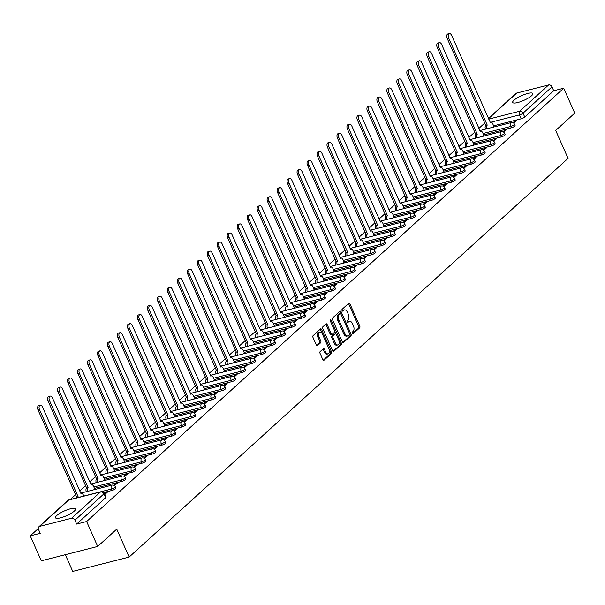 <?xml version="1.0" encoding="UTF-8"?>
<svg xmlns="http://www.w3.org/2000/svg" width="605" height="605" viewBox="0 0 605 605"><rect width="100%" height="100%" fill="white"/><g stroke="black" fill="none" stroke-linecap="round" stroke-linejoin="round"><path stroke-width="0.91" d="M352.186 333.438A0.968 0.544 75.7 0 0 352.866 333.975A0.968 0.544 75.7 0 0 353.01 333.899L359.68 327.834A1.384 0.779 75.7 0 0 359.763 326.034L349.955 303.907A1.384 0.779 75.7 0 0 348.987 303.135A1.384 0.779 75.7 0 0 348.782 303.241L342.112 309.306A0.968 0.544 75.7 0 0 342.052 310.562A0.968 0.544 75.7 0 0 342.732 311.106A0.968 0.544 75.7 0 0 342.869 311.023L343.738 310.244A4.432 2.503 75.7 0 1 344.389 309.881A4.432 2.503 75.7 0 1 347.489 312.354L348.306 314.199A4.432 2.503 75.7 0 1 348.041 319.954L347.179 320.741A0.968 0.544 75.7 0 0 347.119 321.996A0.968 0.544 75.7 0 0 347.799 322.541A0.968 0.544 75.7 0 0 347.943 322.457L348.805 321.678A4.432 2.503 75.7 0 1 349.456 321.315A4.432 2.503 75.7 0 1 352.556 323.788L353.373 325.634A4.432 2.503 75.7 0 1 353.108 331.389L352.246 332.175A0.968 0.544 75.7 0 0 352.186 333.438M74.324 511.074A11.003 2.609 -23.9 0 0 75.587 508.85A11.003 2.609 -23.9 0 0 67.594 509.675A11.003 2.609 -23.9 0 0 56.734 515.551A11.003 2.609 -23.9 0 0 55.471 517.767A11.003 2.609 -23.9 0 0 63.465 516.942A11.003 2.609 -23.9 0 0 74.324 511.074M531.561 95.756A11.003 2.609 -23.9 0 0 532.823 93.533A11.003 2.609 -23.9 0 0 524.83 94.365A11.003 2.609 -23.9 0 0 513.963 100.233A11.003 2.609 -23.9 0 0 512.707 102.449A11.003 2.609 -23.9 0 0 520.701 101.625A11.003 2.609 -23.9 0 0 531.561 95.756M320.143 351.588A1.384 0.779 75.7 0 0 320.06 353.388L322.813 359.597A1.384 0.779 75.7 0 0 323.781 360.368A1.384 0.779 75.7 0 0 323.985 360.262L331.389 353.532A1.384 0.779 75.7 0 0 331.472 351.732L321.671 329.596A1.384 0.779 75.7 0 0 320.695 328.825A1.384 0.779 75.7 0 0 320.491 328.938L313.087 335.669A1.384 0.779 75.7 0 0 313.004 337.469L316.324 344.971A1.384 0.779 75.7 0 0 317.292 345.742A1.384 0.779 75.7 0 0 317.496 345.629L320.673 342.748A1.384 0.779 75.7 0 0 320.756 340.948L319.107 337.227A3.706 2.095 75.7 0 1 319.871 332.115A3.706 2.095 75.7 0 1 322.465 334.179L328.923 348.745A3.706 2.095 75.7 0 1 328.152 353.865A3.706 2.095 75.7 0 1 325.558 351.8L324.484 349.372A1.384 0.779 75.7 0 0 323.516 348.601A1.384 0.779 75.7 0 0 323.312 348.707L320.143 351.588M563.701 88.201L574.75 113.127L555.685 130.446L568.065 158.381L129.13 557.076L116.75 529.141L97.685 546.459L86.636 521.525L563.701 88.201L553.719 90.742L552.002 86.855L523.023 113.18A2.821 0.665 156.1 0 1 519.491 114.912L491.162 122.127M342.339 341.863A1.384 0.779 75.7 0 0 343.307 342.634A1.384 0.779 75.7 0 0 343.511 342.521L350.923 335.79A1.384 0.779 75.7 0 0 350.998 333.99L341.197 311.862A1.384 0.779 75.7 0 0 340.222 311.091A1.384 0.779 75.7 0 0 340.025 311.204L332.614 317.927A1.384 0.779 75.7 0 0 332.531 319.727L342.339 341.863M341.152 344.661L333.748 351.392A1.384 0.779 75.7 0 1 333.544 351.505A1.384 0.779 75.7 0 1 332.576 350.734L322.767 328.598A1.384 0.779 75.7 0 1 322.851 326.798L326.019 323.917A1.384 0.779 75.7 0 1 326.224 323.804A1.384 0.779 75.7 0 1 327.192 324.575L331.169 333.552A1.384 0.779 75.7 0 0 332.137 334.323A1.384 0.779 75.7 0 0 332.342 334.21L334.444 332.304A1.384 0.779 75.7 0 0 334.527 330.504L330.39 321.157A0.968 0.544 75.7 0 1 330.587 319.818A0.968 0.544 75.7 0 1 331.268 320.363L341.235 342.861A1.384 0.779 75.7 0 1 341.152 344.661L340.025 344.948L333 351.331M97.685 546.459L41.299 560.812L30.25 535.879L38.266 528.596M484.718 123.08L478.842 128.411M474.736 132.14L468.867 137.479M464.761 141.207L458.885 146.539M454.779 150.267L448.91 155.606M444.804 159.334L438.927 164.666M434.821 168.394L428.953 173.733M424.846 177.462L418.97 182.793M414.864 186.529L408.995 191.861M404.889 195.589L399.013 200.928M394.906 204.656L389.038 209.988M384.931 213.716L379.055 219.055M374.949 222.784L369.08 228.115M364.974 231.844L359.098 237.183M354.991 240.911L349.123 246.243M345.016 249.971L339.14 255.31M335.034 259.038L329.165 264.37M325.059 268.098L319.183 273.437M315.076 277.166L309.208 282.497M305.101 286.233L299.225 291.565M295.119 295.293L289.243 300.624M285.144 304.36L279.268 309.692M275.162 313.42L269.285 318.759M265.187 322.488L259.311 327.819M255.204 331.548L249.328 336.887M245.229 340.615L239.353 345.947M235.247 349.675L229.371 355.014M225.264 358.742L219.396 364.074M215.289 367.802L209.413 373.141M205.307 376.87L199.438 382.201M195.332 385.929L189.456 391.269M185.349 394.997L179.481 400.329M175.374 404.064L169.498 409.396M165.392 413.124L159.523 418.463M155.417 422.192L149.541 427.523M145.434 431.252L139.566 436.591M135.459 440.319L129.583 445.651M125.477 449.379L119.608 454.718M115.502 458.446L109.626 463.778M105.52 467.506L99.651 472.845M95.545 476.574L89.669 481.905M85.562 485.633L79.694 490.973M75.587 494.701L70.286 499.511M65.325 554.694L72.736 571.43L129.13 557.076M86.636 521.525L76.661 524.066L74.937 520.187A2.821 2.231 -132.2 0 0 71.572 518.251L39.658 526.38A2.821 2.231 -132.2 0 0 38.871 526.796A2.821 2.231 -132.2 0 0 38.508 529.458L40.233 533.338L30.25 535.879M553.719 90.742L524.747 117.06A2.821 0.665 156.1 0 1 521.207 118.799L493.62 125.817M488.424 118.451L515.936 93.465A2.821 2.231 47.8 0 1 516.723 93.049L548.637 84.927A2.821 2.231 47.8 0 1 552.002 86.855M503.7 132.192L506.567 129.591L504.873 130.022L505.22 130.809M482.941 136.306L483.856 135.369M493.718 141.26L496.584 138.658L494.898 139.089L495.245 139.876M472.959 145.366L473.881 144.436M483.743 150.32L486.609 147.718L484.915 148.149L485.263 148.936M462.984 154.434L463.899 153.504M473.76 159.387L476.627 156.786L474.94 157.217L475.288 158.003M453.001 163.501L453.924 162.564M463.785 168.455L466.652 165.846L464.958 166.277L465.305 167.071M443.026 172.561L443.941 171.631M453.803 177.515L456.669 174.913L454.983 175.344L455.331 176.131M433.044 181.629L433.966 180.691M443.828 186.582L446.694 183.973L445 184.404L445.348 185.198M423.069 190.688L423.984 189.758M433.845 195.642L436.712 193.04L435.025 193.471L435.373 194.258M413.086 199.756L414.009 198.818M423.871 204.709L426.737 202.108L425.043 202.531L425.391 203.325M403.111 208.816L404.027 207.886M413.888 213.769L416.754 211.168L415.068 211.599L415.416 212.385M393.129 217.883L394.044 216.945M403.913 222.837L406.779 220.235L405.085 220.666L405.433 221.453M383.154 226.943L384.069 226.013M393.931 231.896L396.797 229.295L395.11 229.726L395.458 230.513M373.172 236.01L374.087 235.073M383.956 240.964L386.822 238.362L385.128 238.793L385.476 239.58M363.197 245.07L364.112 244.14M373.973 250.024L376.839 247.422L375.153 247.853L375.501 248.64M353.214 254.138L354.129 253.2M363.998 259.091L366.864 256.49L365.17 256.921L365.518 257.707M343.239 263.198L344.154 262.267M354.016 268.159L356.882 265.55L355.195 265.981L355.543 266.775M333.257 272.265L334.172 271.335M344.041 277.219L346.907 274.617L345.213 275.048L345.561 275.835M323.282 281.333L324.197 280.395M334.058 286.286L336.924 283.677L335.23 284.108L335.586 284.902M313.299 290.392L314.214 289.462M324.083 295.346L326.95 292.744L325.256 293.175L325.603 293.962M303.324 299.46L304.239 298.522M314.101 304.413L316.967 301.804L315.273 302.235L315.628 303.029M293.342 308.52L294.257 307.59M304.126 313.473L306.992 310.872L305.298 311.303L305.646 312.089M283.367 317.587L284.282 316.649M294.143 322.541L297.01 319.939L295.316 320.363L295.671 321.157M273.384 326.647L274.299 325.717M284.168 331.601L287.035 328.999L285.341 329.43L285.689 330.217M263.402 335.714L264.325 334.777M274.186 340.668L277.052 338.066L275.358 338.498L275.714 339.284M253.427 344.774L254.342 343.844M264.211 349.728L267.077 347.126L265.383 347.557L265.731 348.344M243.444 353.842L244.367 352.904M254.229 358.795L257.095 356.194L255.401 356.625L255.756 357.411M233.47 362.902L234.385 361.971M244.254 367.855L247.12 365.254L245.426 365.685L245.774 366.471M223.487 371.969L224.41 371.039M234.271 376.923L237.137 374.321L235.443 374.752L235.799 375.539M213.512 381.037L214.427 380.099M224.296 385.99L227.162 383.381L225.468 383.812L225.816 384.606M203.53 390.096L204.452 389.166M214.314 395.05L217.18 392.448L215.486 392.879L215.841 393.666M193.555 399.164L194.47 398.226M204.339 404.117L207.197 401.508L205.511 401.939L205.859 402.733M183.572 408.224L184.495 407.294M194.356 413.177L197.222 410.576L195.528 411.007L195.884 411.793M173.597 417.291L174.512 416.353M184.381 422.245L187.24 419.643L185.554 420.067L185.901 420.861M163.615 426.351L164.537 425.421M174.399 431.305L177.265 428.703L175.571 429.134L175.919 429.921M153.64 435.418L154.555 434.481M164.416 440.372L167.282 437.77L165.596 438.202L165.944 438.988M143.657 444.478L144.58 443.548M154.441 449.432L157.308 446.83L155.614 447.261L155.961 448.048M133.682 453.546L134.597 452.608M144.459 458.499L147.325 455.898L145.639 456.329L145.986 457.115M123.7 462.606L124.622 461.675M134.484 467.559L137.35 464.958L135.656 465.389L136.004 466.175M113.725 471.673L114.64 470.743M124.501 476.627L127.368 474.025L125.681 474.456L126.029 475.243M103.742 480.733L104.665 479.803M114.526 485.694L117.393 483.085L115.699 483.516L116.047 484.31M93.767 489.8L94.683 488.87M104.786 494.535L107.41 492.152L105.724 492.583L106.072 493.37M112.076 490.421L111.471 489.044A2.821 0.665 156.1 0 0 114.171 487.902A2.821 0.665 156.1 0 0 115.328 486.738L115.941 488.114A2.821 0.665 -23.9 0 1 114.776 489.279A2.821 0.665 -23.9 0 1 112.076 490.421L103.742 492.538M122.059 481.353L121.446 479.977A2.821 0.665 156.1 0 0 124.146 478.835A2.821 0.665 156.1 0 0 125.303 477.67L125.916 479.054A2.821 0.665 -23.9 0 1 124.759 480.211A2.821 0.665 -23.9 0 1 122.059 481.353L94.463 488.379M132.034 472.293L131.429 470.917A2.821 0.665 156.1 0 0 134.129 469.775A2.821 0.665 156.1 0 0 135.286 468.61L135.898 469.987A2.821 0.665 -23.9 0 1 134.733 471.151A2.821 0.665 -23.9 0 1 132.034 472.293L104.446 479.311M142.016 463.226L141.404 461.849A2.821 0.665 156.1 0 0 144.103 460.708A2.821 0.665 156.1 0 0 145.261 459.543L145.873 460.927A2.821 0.665 -23.9 0 1 144.716 462.084A2.821 0.665 -23.9 0 1 142.016 463.226L114.421 470.251M151.991 454.166L151.386 452.79A2.821 0.665 156.1 0 0 154.086 451.648A2.821 0.665 156.1 0 0 155.243 450.483L155.856 451.859A2.821 0.665 -23.9 0 1 154.691 453.024A2.821 0.665 -23.9 0 1 151.991 454.166L124.403 461.184M161.974 445.098L161.361 443.722A2.821 0.665 156.1 0 0 164.061 442.58A2.821 0.665 156.1 0 0 165.218 441.416L165.831 442.792A2.821 0.665 -23.9 0 1 164.673 443.957A2.821 0.665 -23.9 0 1 161.974 445.098L134.386 452.124M171.949 436.039L171.344 434.655A2.821 0.665 156.1 0 0 174.043 433.52A2.821 0.665 156.1 0 0 175.2 432.356L175.813 433.732A2.821 0.665 -23.9 0 1 174.648 434.897A2.821 0.665 -23.9 0 1 171.949 436.039L144.361 443.057M181.931 426.971L181.319 425.595A2.821 0.665 156.1 0 0 184.018 424.453A2.821 0.665 156.1 0 0 185.175 423.288L185.788 424.665A2.821 0.665 -23.9 0 1 184.631 425.829A2.821 0.665 -23.9 0 1 181.931 426.971L154.343 433.997M191.906 417.911L191.301 416.527A2.821 0.665 156.1 0 0 194.001 415.385A2.821 0.665 156.1 0 0 195.158 414.228L195.77 415.605A2.821 0.665 -23.9 0 1 194.606 416.769A2.821 0.665 -23.9 0 1 191.906 417.911L164.318 424.929M201.888 408.844L201.276 407.467A2.821 0.665 156.1 0 0 203.976 406.326A2.821 0.665 156.1 0 0 205.133 405.161L205.745 406.537A2.821 0.665 -23.9 0 1 204.588 407.702A2.821 0.665 -23.9 0 1 201.888 408.844L174.3 415.869M211.863 399.776L211.258 398.4A2.821 0.665 156.1 0 0 213.958 397.258A2.821 0.665 156.1 0 0 215.115 396.101L215.728 397.477A2.821 0.665 -23.9 0 1 214.571 398.642A2.821 0.665 -23.9 0 1 211.863 399.776L184.275 406.802M221.846 390.717L221.233 389.34A2.821 0.665 156.1 0 0 223.933 388.198A2.821 0.665 156.1 0 0 225.09 387.034L225.703 388.41A2.821 0.665 -23.9 0 1 224.546 389.575A2.821 0.665 -23.9 0 1 221.846 390.717L194.258 397.742M231.828 381.649L231.216 380.273A2.821 0.665 156.1 0 0 233.916 379.131A2.821 0.665 156.1 0 0 235.073 377.966L235.685 379.35A2.821 0.665 -23.9 0 1 234.528 380.515A2.821 0.665 -23.9 0 1 231.828 381.649L204.233 388.675M241.803 372.589L241.191 371.213A2.821 0.665 156.1 0 0 243.891 370.071A2.821 0.665 156.1 0 0 245.048 368.906L245.66 370.283A2.821 0.665 -23.9 0 1 244.503 371.447A2.821 0.665 -23.9 0 1 241.803 372.589L214.215 379.607M251.786 363.522L251.173 362.145A2.821 0.665 156.1 0 0 253.873 361.003A2.821 0.665 156.1 0 0 255.03 359.839L255.643 361.223A2.821 0.665 -23.9 0 1 254.486 362.38A2.821 0.665 -23.9 0 1 251.786 363.522L224.19 370.547M261.761 354.462L261.148 353.086A2.821 0.665 156.1 0 0 263.848 351.944A2.821 0.665 156.1 0 0 265.005 350.779L265.618 352.155A2.821 0.665 -23.9 0 1 264.461 353.32A2.821 0.665 -23.9 0 1 261.761 354.462L234.173 361.48M271.743 345.394L271.131 344.018A2.821 0.665 156.1 0 0 273.831 342.876A2.821 0.665 156.1 0 0 274.988 341.712L275.6 343.088A2.821 0.665 -23.9 0 1 274.443 344.253A2.821 0.665 -23.9 0 1 271.743 345.394L244.148 352.42M281.718 336.335L281.106 334.951A2.821 0.665 156.1 0 0 283.805 333.816A2.821 0.665 156.1 0 0 284.97 332.652L285.575 334.028A2.821 0.665 -23.9 0 1 284.418 335.193A2.821 0.665 -23.9 0 1 281.718 336.335L254.13 343.353M291.701 327.267L291.088 325.891A2.821 0.665 156.1 0 0 293.788 324.749A2.821 0.665 156.1 0 0 294.945 323.584L295.558 324.961A2.821 0.665 -23.9 0 1 294.401 326.125A2.821 0.665 -23.9 0 1 291.701 327.267L264.105 334.293M301.676 318.207L301.063 316.823A2.821 0.665 156.1 0 0 303.763 315.689A2.821 0.665 156.1 0 0 304.928 314.524L305.533 315.901A2.821 0.665 -23.9 0 1 304.375 317.065A2.821 0.665 -23.9 0 1 301.676 318.207L274.088 325.225M311.658 309.14L311.046 307.763A2.821 0.665 156.1 0 0 313.745 306.622A2.821 0.665 156.1 0 0 314.902 305.457L315.515 306.833A2.821 0.665 -23.9 0 1 314.358 307.998A2.821 0.665 -23.9 0 1 311.658 309.14L284.063 316.165M321.633 300.08L321.021 298.696A2.821 0.665 156.1 0 0 323.72 297.554A2.821 0.665 156.1 0 0 324.885 296.397L325.49 297.773A2.821 0.665 -23.9 0 1 324.333 298.938A2.821 0.665 -23.9 0 1 321.633 300.08L294.045 307.098M331.616 291.013L331.003 289.636A2.821 0.665 156.1 0 0 333.703 288.494A2.821 0.665 156.1 0 0 334.86 287.33L335.473 288.706A2.821 0.665 -23.9 0 1 334.315 289.871A2.821 0.665 -23.9 0 1 331.616 291.013L304.02 298.038M341.591 281.945L340.978 280.569A2.821 0.665 156.1 0 0 343.678 279.427A2.821 0.665 156.1 0 0 344.842 278.262L345.447 279.646A2.821 0.665 -23.9 0 1 344.29 280.811A2.821 0.665 -23.9 0 1 341.591 281.945L314.003 288.971M351.573 272.885L350.96 271.509A2.821 0.665 156.1 0 0 353.66 270.367A2.821 0.665 156.1 0 0 354.817 269.202L355.43 270.579A2.821 0.665 -23.9 0 1 354.273 271.743A2.821 0.665 -23.9 0 1 351.573 272.885L323.977 279.911M361.548 263.818L360.935 262.441A2.821 0.665 156.1 0 0 363.635 261.299A2.821 0.665 156.1 0 0 364.8 260.135L365.405 261.519A2.821 0.665 -23.9 0 1 364.248 262.676A2.821 0.665 -23.9 0 1 361.548 263.818L333.96 270.843M371.53 254.758L370.918 253.382A2.821 0.665 156.1 0 0 373.618 252.24A2.821 0.665 156.1 0 0 374.775 251.075L375.387 252.451A2.821 0.665 -23.9 0 1 374.23 253.616A2.821 0.665 -23.9 0 1 371.53 254.758L343.935 261.776M381.505 245.69L380.893 244.314A2.821 0.665 156.1 0 0 383.593 243.172A2.821 0.665 156.1 0 0 384.757 242.008L385.362 243.391A2.821 0.665 -23.9 0 1 384.205 244.549A2.821 0.665 -23.9 0 1 381.505 245.69L353.917 252.716M391.488 236.631L390.875 235.254A2.821 0.665 156.1 0 0 393.575 234.112A2.821 0.665 156.1 0 0 394.732 232.948L395.345 234.324A2.821 0.665 -23.9 0 1 394.188 235.489A2.821 0.665 -23.9 0 1 391.488 236.631L363.892 243.649M401.463 227.563L400.85 226.187A2.821 0.665 156.1 0 0 403.558 225.045A2.821 0.665 156.1 0 0 404.715 223.88L405.32 225.257A2.821 0.665 -23.9 0 1 404.163 226.421A2.821 0.665 -23.9 0 1 401.463 227.563L373.875 234.589M411.445 218.503L410.833 217.119A2.821 0.665 156.1 0 0 413.533 215.985A2.821 0.665 156.1 0 0 414.69 214.82L415.302 216.197A2.821 0.665 -23.9 0 1 414.145 217.361A2.821 0.665 -23.9 0 1 411.445 218.503L383.85 225.521M421.42 209.436L420.815 208.059A2.821 0.665 156.1 0 0 423.515 206.918A2.821 0.665 156.1 0 0 424.672 205.753L425.277 207.129A2.821 0.665 -23.9 0 1 424.12 208.294A2.821 0.665 -23.9 0 1 421.42 209.436L393.832 216.461M431.403 200.376L430.79 198.992A2.821 0.665 156.1 0 0 433.49 197.85A2.821 0.665 156.1 0 0 434.647 196.693L435.26 198.069A2.821 0.665 -23.9 0 1 434.103 199.234A2.821 0.665 -23.9 0 1 431.403 200.376L403.807 207.394M441.378 191.309L440.773 189.932A2.821 0.665 156.1 0 0 443.473 188.79A2.821 0.665 156.1 0 0 444.63 187.626L445.235 189.002A2.821 0.665 -23.9 0 1 444.078 190.167A2.821 0.665 -23.9 0 1 441.378 191.309L413.79 198.334M451.36 182.241L450.748 180.865A2.821 0.665 156.1 0 0 453.447 179.723A2.821 0.665 156.1 0 0 454.605 178.566L455.217 179.942A2.821 0.665 -23.9 0 1 454.06 181.107A2.821 0.665 -23.9 0 1 451.36 182.241L423.765 189.267M461.335 173.181L460.73 171.805A2.821 0.665 156.1 0 0 463.43 170.663A2.821 0.665 156.1 0 0 464.587 169.498L465.2 170.875A2.821 0.665 -23.9 0 1 464.035 172.039A2.821 0.665 -23.9 0 1 461.335 173.181L433.747 180.207M471.318 164.114L470.705 162.737A2.821 0.665 156.1 0 0 473.405 161.595A2.821 0.665 156.1 0 0 474.562 160.431L475.175 161.815A2.821 0.665 -23.9 0 1 474.017 162.979A2.821 0.665 -23.9 0 1 471.318 164.114L443.722 171.139M481.293 155.054L480.688 153.678A2.821 0.665 156.1 0 0 483.387 152.536A2.821 0.665 156.1 0 0 484.545 151.371L485.157 152.747A2.821 0.665 -23.9 0 1 483.992 153.912A2.821 0.665 -23.9 0 1 481.293 155.054L453.705 162.072M491.275 145.986L490.663 144.61A2.821 0.665 156.1 0 0 493.362 143.468A2.821 0.665 156.1 0 0 494.519 142.304L495.132 143.688A2.821 0.665 -23.9 0 1 493.975 144.845A2.821 0.665 -23.9 0 1 491.275 145.986L463.68 153.012M501.25 136.927L500.645 135.55A2.821 0.665 156.1 0 0 503.345 134.408A2.821 0.665 156.1 0 0 504.502 133.244L505.114 134.62A2.821 0.665 -23.9 0 1 503.95 135.785A2.821 0.665 -23.9 0 1 501.25 136.927L473.662 143.945M511.233 127.859L510.62 126.483A2.821 0.665 156.1 0 0 513.32 125.341A2.821 0.665 156.1 0 0 514.477 124.176L515.089 125.553A2.821 0.665 -23.9 0 1 513.932 126.717A2.821 0.665 -23.9 0 1 511.233 127.859L483.637 134.885M513.675 123.133L516.541 120.531L514.855 120.962L515.203 121.749M492.916 127.239L493.839 126.309M514.855 120.962L512.942 122.702M76.661 524.066L105.633 497.749A2.821 0.665 -23.9 0 0 105.958 497.181L104.234 493.294A2.821 0.665 156.1 0 1 103.916 493.861L74.937 520.187M504.873 130.022L502.959 131.761M494.898 139.089L492.984 140.829M484.915 148.149L483.002 149.889M474.94 157.217L473.019 158.956M464.958 166.277L463.044 168.016M454.983 175.344L453.062 177.083M445 184.404L443.087 186.143M435.025 193.471L433.104 195.211M425.043 202.531L423.129 204.271M415.068 211.599L413.147 213.338M405.085 220.666L403.172 222.398M395.11 229.726L393.189 231.465M385.128 238.793L383.215 240.533M375.153 247.853L373.232 249.593M365.17 256.921L363.257 258.66M355.195 265.981L353.275 267.72M345.213 275.048L343.3 276.787M335.23 284.108L333.317 285.847M325.256 293.175L323.342 294.915M315.273 302.235L313.36 303.975M305.298 311.303L303.385 313.042M295.316 320.363L293.402 322.102M285.341 329.43L283.427 331.169M275.358 338.498L273.445 340.237M265.383 347.557L263.47 349.297M255.401 356.625L253.487 358.364M245.426 365.685L243.512 367.424M235.443 374.752L233.53 376.491M225.468 383.812L223.555 385.551M215.486 392.879L213.573 394.619M205.511 401.939L203.598 403.679M195.528 411.007L193.615 412.746M185.554 420.067L183.64 421.806M175.571 429.134L173.658 430.873M165.596 438.202L163.683 439.933M155.614 447.261L153.7 449.001M145.639 456.329L143.725 458.068M135.656 465.389L133.743 467.128M125.681 474.456L123.768 476.195M115.699 483.516L113.785 485.255M105.724 492.583L104.438 493.748M349.456 321.315L348.329 321.603A4.432 2.503 75.7 0 0 347.678 321.966L348.805 321.678M347.3 322.306L347.678 321.966M344.389 309.881L343.262 310.168A4.432 2.503 75.7 0 0 342.604 310.531L343.738 310.244M352.367 333.741L358.553 328.122A1.384 0.779 75.7 0 0 358.636 326.322L348.828 304.194A1.384 0.779 75.7 0 0 348.397 303.589M340.796 313.798L340.063 312.15A1.384 0.779 75.7 0 0 339.639 311.545M342.763 342.468L349.788 336.077A1.384 0.779 75.7 0 0 349.871 334.278L349.607 333.68M349.463 334.701A0.968 0.544 75.7 0 0 349.524 333.438L340.918 314.01A0.968 0.544 75.7 0 0 340.237 313.473A0.968 0.544 75.7 0 0 340.093 313.549L339.186 314.373A4.432 2.503 75.7 0 0 338.921 320.136L344.805 333.416A4.432 2.503 75.7 0 0 347.905 335.881A4.432 2.503 75.7 0 0 348.556 335.525L349.463 334.701M339.269 313.761A0.968 0.544 75.7 0 0 339.11 313.761A0.968 0.544 75.7 0 0 338.966 313.836L340.093 313.549M347.905 335.881L346.778 336.168A4.432 2.503 75.7 0 1 343.678 333.703L337.787 320.423A4.432 2.503 75.7 0 1 338.059 314.66L338.966 313.836M331.215 334.497A1.384 0.779 75.7 0 1 331.011 334.61A1.384 0.779 75.7 0 1 330.043 333.839L326.065 324.862A1.384 0.779 75.7 0 0 325.641 324.265M334.633 330.791L336.244 334.421M338.838 340.282L340.108 343.148L341.235 342.861M335.299 342.869A3.706 2.095 75.7 0 0 337.892 344.933A3.706 2.095 75.7 0 0 338.656 339.813L336.38 334.686A1.384 0.779 75.7 0 0 335.412 333.915A1.384 0.779 75.7 0 0 335.208 334.02L333.105 335.934A1.384 0.779 75.7 0 0 333.022 337.734L335.299 342.869L334.172 343.156A3.706 2.095 75.7 0 0 336.766 345.221L337.892 344.933M334.52 334.202A1.384 0.779 75.7 0 0 334.285 334.202A1.384 0.779 75.7 0 0 334.081 334.308L335.208 334.02M334.172 343.156L331.895 338.021A1.384 0.779 75.7 0 1 331.979 336.221L334.081 334.308M340.025 344.948A1.384 0.779 75.7 0 0 340.108 343.148M328.152 353.865L327.025 354.152A3.706 2.095 75.7 0 1 324.431 352.087L323.357 349.66A1.384 0.779 75.7 0 0 322.934 349.055M319.871 332.115L318.744 332.402A3.706 2.095 75.7 0 0 317.98 337.514L319.107 337.227M316.748 345.568L319.538 343.035A1.384 0.779 75.7 0 0 319.621 341.235L317.98 337.514M322.246 333.741L320.537 329.884A1.384 0.779 75.7 0 0 320.113 329.279M323.236 360.202L330.262 353.819A1.384 0.779 75.7 0 0 330.345 352.019L329.105 349.214M485.475 129.137A2.821 1.596 -104.3 0 1 485.686 125.575L487.154 125.197A2.821 1.596 75.7 0 0 486.942 128.767M493.869 126.377L492.682 123.7A2.821 1.596 75.7 0 0 490.7 122.127A2.821 1.596 75.7 0 0 490.292 122.354L451.61 35.377A3.244 1.83 75.7 0 0 449.341 33.57A3.244 1.83 75.7 0 0 448.668 38.054L487.252 125.114M485.785 125.485L447.201 38.425A3.244 1.83 -104.3 0 1 447.874 33.941L449.341 33.57M475.492 138.197A2.821 1.596 -104.3 0 1 475.711 134.635L477.179 134.265A2.821 1.596 75.7 0 0 476.959 137.827M483.887 135.444L482.699 132.76A2.821 1.596 75.7 0 0 480.725 131.187A2.821 1.596 75.7 0 0 480.31 131.414L441.635 44.445A3.244 1.83 75.7 0 0 439.359 42.637A3.244 1.83 75.7 0 0 438.693 47.114L477.269 134.174M475.802 134.552L437.226 47.485A3.244 1.83 -104.3 0 1 437.899 43.008L439.359 42.637M465.517 147.265A2.821 1.596 -104.3 0 1 465.729 143.703L467.196 143.325A2.821 1.596 75.7 0 0 466.984 146.894M473.912 144.504L472.724 141.827A2.821 1.596 75.7 0 0 470.743 140.254A2.821 1.596 75.7 0 0 470.335 140.481L431.652 53.505A3.244 1.83 75.7 0 0 429.384 51.697A3.244 1.83 75.7 0 0 428.711 56.182L467.294 143.241M465.827 143.612L427.243 56.552A3.244 1.83 -104.3 0 1 427.916 52.075L429.384 51.697M455.535 156.324A2.821 1.596 -104.3 0 1 455.754 152.762L457.221 152.392A2.821 1.596 75.7 0 0 457.002 155.954M463.929 153.572L462.742 150.887A2.821 1.596 75.7 0 0 460.768 149.314A2.821 1.596 75.7 0 0 460.352 149.548L421.677 62.572A3.244 1.83 75.7 0 0 419.401 60.765A3.244 1.83 75.7 0 0 418.736 65.242L457.312 152.301M455.845 152.679L417.268 65.62A3.244 1.83 -104.3 0 1 417.942 61.135L419.401 60.765M445.56 165.392A2.821 1.596 -104.3 0 1 445.772 161.83L447.239 161.459A2.821 1.596 75.7 0 0 447.027 165.021M453.954 162.639L452.767 159.954A2.821 1.596 75.7 0 0 450.786 158.381A2.821 1.596 75.7 0 0 450.377 158.608L411.695 71.632A3.244 1.83 75.7 0 0 409.426 69.825A3.244 1.83 75.7 0 0 408.753 74.309L447.337 161.369M445.87 161.739L407.286 74.68A3.244 1.83 -104.3 0 1 407.959 70.203L409.426 69.825M435.577 174.459A2.821 1.596 -104.3 0 1 435.797 170.89L437.264 170.519A2.821 1.596 75.7 0 0 437.044 174.081M443.972 171.699L442.784 169.014A2.821 1.596 75.7 0 0 440.811 167.441A2.821 1.596 75.7 0 0 440.395 167.676L401.72 80.699A3.244 1.83 75.7 0 0 399.444 78.892A3.244 1.83 75.7 0 0 398.778 83.369L437.355 170.436M435.887 170.807L397.311 83.747A3.244 1.83 -104.3 0 1 397.984 79.263L399.444 78.892M425.602 183.519A2.821 1.596 -104.3 0 1 425.814 179.957L427.281 179.587A2.821 1.596 75.7 0 0 427.07 183.149M433.997 180.766L432.802 178.082A2.821 1.596 75.7 0 0 430.828 176.509A2.821 1.596 75.7 0 0 430.42 176.736L391.738 89.759A3.244 1.83 75.7 0 0 389.469 87.952A3.244 1.83 75.7 0 0 388.796 92.436L427.38 179.496M425.912 179.867L387.329 92.807A3.244 1.83 -104.3 0 1 388.002 88.33L389.469 87.952M415.62 192.587A2.821 1.596 -104.3 0 1 415.839 189.025L417.306 188.647A2.821 1.596 75.7 0 0 417.087 192.208M424.014 189.826L422.827 187.142A2.821 1.596 75.7 0 0 420.853 185.576A2.821 1.596 75.7 0 0 420.437 185.803L381.763 98.827A3.244 1.83 75.7 0 0 379.486 97.019A3.244 1.83 75.7 0 0 378.821 101.496L417.397 188.563M415.93 188.934L377.354 101.874A3.244 1.83 -104.3 0 1 378.027 97.39L379.486 97.019M405.645 201.646A2.821 1.596 -104.3 0 1 405.857 198.085L407.324 197.714A2.821 1.596 75.7 0 0 407.112 201.276M414.039 198.894L412.844 196.209A2.821 1.596 75.7 0 0 410.871 194.636A2.821 1.596 75.7 0 0 410.455 194.863L371.78 107.887A3.244 1.83 75.7 0 0 369.511 106.079A3.244 1.83 75.7 0 0 368.838 110.564L407.422 197.623M405.955 198.001L367.371 110.934A3.244 1.83 -104.3 0 1 368.044 106.457L369.511 106.079M395.662 210.714A2.821 1.596 -104.3 0 1 395.882 207.152L397.349 206.774A2.821 1.596 75.7 0 0 397.13 210.336M404.057 207.954L402.87 205.269A2.821 1.596 75.7 0 0 400.896 203.703A2.821 1.596 75.7 0 0 400.48 203.93L361.805 116.954A3.244 1.83 75.7 0 0 359.529 115.147A3.244 1.83 75.7 0 0 358.863 119.624L397.44 206.691M395.973 207.061L357.396 120.002A3.244 1.83 -104.3 0 1 358.069 115.517L359.529 115.147M385.688 219.774A2.821 1.596 -104.3 0 1 385.899 216.212L387.366 215.841A2.821 1.596 75.7 0 0 387.155 219.403M394.082 217.021L392.887 214.336A2.821 1.596 75.7 0 0 390.913 212.763A2.821 1.596 75.7 0 0 390.497 212.99L351.823 126.021A3.244 1.83 75.7 0 0 349.554 124.214A3.244 1.83 75.7 0 0 348.881 128.691L387.465 215.751M385.998 216.129L347.414 129.062A3.244 1.83 -104.3 0 1 348.087 124.585L349.554 124.214M375.705 228.841A2.821 1.596 -104.3 0 1 375.924 225.279L377.384 224.901A2.821 1.596 75.7 0 0 377.172 228.463M384.099 226.081L382.912 223.404A2.821 1.596 75.7 0 0 380.938 221.831A2.821 1.596 75.7 0 0 380.522 222.058L341.848 135.081A3.244 1.83 75.7 0 0 339.571 133.274A3.244 1.83 75.7 0 0 338.906 137.751L377.482 224.818M376.015 225.189L337.439 138.129A3.244 1.83 -104.3 0 1 338.104 133.644L339.571 133.274M365.73 237.901A2.821 1.596 -104.3 0 1 365.942 234.339L367.409 233.969A2.821 1.596 75.7 0 0 367.197 237.531M374.124 235.148L372.93 232.464A2.821 1.596 75.7 0 0 370.956 230.891A2.821 1.596 75.7 0 0 370.54 231.118L331.865 144.149A3.244 1.83 75.7 0 0 329.596 142.341A3.244 1.83 75.7 0 0 328.923 146.818L367.507 233.878M366.04 234.256L327.456 147.189A3.244 1.83 -104.3 0 1 328.129 142.712L329.596 142.341M355.748 246.969A2.821 1.596 -104.3 0 1 355.967 243.407L357.426 243.029A2.821 1.596 75.7 0 0 357.215 246.598M364.142 244.208L362.955 241.531A2.821 1.596 75.7 0 0 360.981 239.958A2.821 1.596 75.7 0 0 360.565 240.185L321.89 153.209A3.244 1.83 75.7 0 0 319.614 151.401A3.244 1.83 75.7 0 0 318.948 155.886L357.525 242.945M356.058 243.316L317.481 156.256A3.244 1.83 -104.3 0 1 318.147 151.779L319.614 151.401M345.773 256.028A2.821 1.596 -104.3 0 1 345.984 252.466L347.452 252.096A2.821 1.596 75.7 0 0 347.24 255.658M354.167 253.276L352.972 250.591A2.821 1.596 75.7 0 0 350.998 249.018A2.821 1.596 75.7 0 0 350.582 249.245L311.908 162.276A3.244 1.83 75.7 0 0 309.639 160.469A3.244 1.83 75.7 0 0 308.966 164.946L347.55 252.005M346.083 252.383L307.499 165.316A3.244 1.83 -104.3 0 1 308.172 160.839L309.639 160.469M335.79 265.096A2.821 1.596 -104.3 0 1 336.009 261.534L337.469 261.163A2.821 1.596 75.7 0 0 337.257 264.725M344.185 262.336L342.997 259.658A2.821 1.596 75.7 0 0 341.023 258.085A2.821 1.596 75.7 0 0 340.607 258.312L301.933 171.336A3.244 1.83 75.7 0 0 299.656 169.529A3.244 1.83 75.7 0 0 298.991 174.013L337.567 261.073M336.1 261.443L297.524 174.384A3.244 1.83 -104.3 0 1 298.189 169.907L299.656 169.529M325.815 274.163A2.821 1.596 -104.3 0 1 326.027 270.594L327.494 270.223A2.821 1.596 75.7 0 0 327.282 273.785M334.21 271.403L333.015 268.718A2.821 1.596 75.7 0 0 331.041 267.145A2.821 1.596 75.7 0 0 330.625 267.38L291.95 180.403A3.244 1.83 75.7 0 0 289.682 178.596A3.244 1.83 75.7 0 0 289.009 183.073L327.592 270.14M326.125 270.511L287.541 183.451A3.244 1.83 -104.3 0 1 288.214 178.967L289.682 178.596M315.833 283.223A2.821 1.596 -104.3 0 1 316.052 279.661L317.512 279.291A2.821 1.596 75.7 0 0 317.3 282.853M324.227 280.47L323.04 277.786A2.821 1.596 75.7 0 0 321.066 276.213A2.821 1.596 75.7 0 0 320.65 276.44L281.975 189.463A3.244 1.83 75.7 0 0 279.699 187.656A3.244 1.83 75.7 0 0 279.034 192.14L317.61 279.2M316.143 279.57L277.566 192.511A3.244 1.83 -104.3 0 1 278.232 188.034L279.699 187.656M305.858 292.291A2.821 1.596 -104.3 0 1 306.07 288.721L307.537 288.351A2.821 1.596 75.7 0 0 307.325 291.912M314.252 289.53L313.057 286.846A2.821 1.596 75.7 0 0 311.083 285.273A2.821 1.596 75.7 0 0 310.668 285.507L271.993 198.531A3.244 1.83 75.7 0 0 269.724 196.723A3.244 1.83 75.7 0 0 269.051 201.2L307.635 288.267M306.168 288.638L267.584 201.578A3.244 1.83 -104.3 0 1 268.257 197.094L269.724 196.723M295.875 301.351A2.821 1.596 -104.3 0 1 296.095 297.789L297.554 297.418A2.821 1.596 75.7 0 0 297.342 300.98M304.27 298.598L303.082 295.913A2.821 1.596 75.7 0 0 301.108 294.34A2.821 1.596 75.7 0 0 300.693 294.567L262.018 207.591A3.244 1.83 75.7 0 0 259.742 205.783A3.244 1.83 75.7 0 0 259.076 210.268L297.652 297.327M296.185 297.698L257.609 210.638A3.244 1.83 -104.3 0 1 258.274 206.161L259.742 205.783M285.9 310.418A2.821 1.596 -104.3 0 1 286.112 306.856L287.579 306.478A2.821 1.596 75.7 0 0 287.367 310.04M294.295 307.658L293.1 304.973A2.821 1.596 75.7 0 0 291.126 303.407A2.821 1.596 75.7 0 0 290.71 303.634L252.035 216.658A3.244 1.83 75.7 0 0 249.767 214.851A3.244 1.83 75.7 0 0 249.094 219.328L287.677 306.395M286.21 306.765L247.626 219.706A3.244 1.83 -104.3 0 1 248.3 215.221L249.767 214.851M275.918 319.478A2.821 1.596 -104.3 0 1 276.13 315.916L277.597 315.545A2.821 1.596 75.7 0 0 277.385 319.107M284.312 316.725L283.125 314.04A2.821 1.596 75.7 0 0 281.151 312.467A2.821 1.596 75.7 0 0 280.735 312.694L242.06 225.726A3.244 1.83 75.7 0 0 239.784 223.918A3.244 1.83 75.7 0 0 239.111 228.395L277.695 315.455M276.228 315.833L237.652 228.766A3.244 1.83 -104.3 0 1 238.317 224.289L239.784 223.918M265.943 328.545A2.821 1.596 -104.3 0 1 266.155 324.983L267.622 324.605A2.821 1.596 75.7 0 0 267.41 328.167M274.33 325.785L273.142 323.1A2.821 1.596 75.7 0 0 271.169 321.535A2.821 1.596 75.7 0 0 270.753 321.762L232.078 234.785A3.244 1.83 75.7 0 0 229.809 232.978A3.244 1.83 75.7 0 0 229.136 237.455L267.72 324.522M266.253 324.893L227.669 237.833A3.244 1.83 -104.3 0 1 228.342 233.349L229.809 232.978M255.96 337.605A2.821 1.596 -104.3 0 1 256.172 334.043L257.639 333.673A2.821 1.596 75.7 0 0 257.427 337.235M264.355 334.852L263.167 332.168A2.821 1.596 75.7 0 0 261.194 330.595A2.821 1.596 75.7 0 0 260.778 330.822L222.103 243.853A3.244 1.83 75.7 0 0 219.827 242.045A3.244 1.83 75.7 0 0 219.154 246.522L257.738 333.582M256.27 333.96L217.694 246.893A3.244 1.83 -104.3 0 1 218.36 242.416L219.827 242.045M245.985 346.673A2.821 1.596 -104.3 0 1 246.197 343.111L247.664 342.732A2.821 1.596 75.7 0 0 247.453 346.302M254.372 343.912L253.185 341.235A2.821 1.596 75.7 0 0 251.211 339.662A2.821 1.596 75.7 0 0 250.795 339.889L212.121 252.913A3.244 1.83 75.7 0 0 209.852 251.105A3.244 1.83 75.7 0 0 209.179 255.59L247.755 342.649M246.296 343.02L207.712 255.96A3.244 1.83 -104.3 0 1 208.385 251.476L209.852 251.105M236.003 355.732A2.821 1.596 -104.3 0 1 236.215 352.171L237.682 351.8A2.821 1.596 75.7 0 0 237.47 355.362M244.397 352.98L243.21 350.295A2.821 1.596 75.7 0 0 241.236 348.722A2.821 1.596 75.7 0 0 240.82 348.949L202.146 261.98A3.244 1.83 75.7 0 0 199.869 260.173A3.244 1.83 75.7 0 0 199.196 264.65L237.78 351.709M236.313 352.087L197.737 265.02A3.244 1.83 -104.3 0 1 198.402 260.543L199.869 260.173M226.028 364.8A2.821 1.596 -104.3 0 1 226.24 361.238L227.707 360.86A2.821 1.596 75.7 0 0 227.495 364.429M234.415 362.04L233.227 359.362A2.821 1.596 75.7 0 0 231.254 357.789A2.821 1.596 75.7 0 0 230.838 358.016L192.163 271.04A3.244 1.83 75.7 0 0 189.894 269.233A3.244 1.83 75.7 0 0 189.221 273.717L227.798 360.777M226.338 361.147L187.754 274.088A3.244 1.83 -104.3 0 1 188.427 269.611L189.894 269.233M216.046 373.867A2.821 1.596 -104.3 0 1 216.257 370.298L217.724 369.927A2.821 1.596 75.7 0 0 217.513 373.489M224.44 371.107L223.253 368.422A2.821 1.596 75.7 0 0 221.279 366.849A2.821 1.596 75.7 0 0 220.863 367.084L182.181 280.107A3.244 1.83 75.7 0 0 179.912 278.3A3.244 1.83 75.7 0 0 179.239 282.777L217.823 369.837M216.356 370.215L177.779 283.155A3.244 1.83 -104.3 0 1 178.445 278.671L179.912 278.3M206.071 382.927A2.821 1.596 -104.3 0 1 206.282 379.365L207.749 378.995A2.821 1.596 75.7 0 0 207.53 382.557M214.457 380.174L213.27 377.49A2.821 1.596 75.7 0 0 211.296 375.917A2.821 1.596 75.7 0 0 210.88 376.144L172.206 289.167A3.244 1.83 75.7 0 0 169.937 287.36A3.244 1.83 75.7 0 0 169.264 291.844L207.84 378.904M206.381 379.274L167.797 292.215A3.244 1.83 -104.3 0 1 168.47 287.738L169.937 287.36M196.088 391.995A2.821 1.596 -104.3 0 1 196.3 388.425L197.767 388.055A2.821 1.596 75.7 0 0 197.555 391.617M204.482 389.234L203.295 386.55A2.821 1.596 75.7 0 0 201.321 384.977A2.821 1.596 75.7 0 0 200.905 385.211L162.223 298.235A3.244 1.83 75.7 0 0 159.954 296.427A3.244 1.83 75.7 0 0 159.281 300.904L197.865 387.971M196.398 388.342L157.822 301.282A3.244 1.83 -104.3 0 1 158.487 296.798L159.954 296.427M186.113 401.055A2.821 1.596 -104.3 0 1 186.325 397.493L187.792 397.122A2.821 1.596 75.7 0 0 187.573 400.684M194.5 398.302L193.313 395.617A2.821 1.596 75.7 0 0 191.339 394.044A2.821 1.596 75.7 0 0 190.923 394.271L152.248 307.295A3.244 1.83 75.7 0 0 149.98 305.487A3.244 1.83 75.7 0 0 149.306 309.972L187.883 397.031M186.423 397.402L147.839 310.342A3.244 1.83 -104.3 0 1 148.512 305.865L149.98 305.487M176.131 410.122A2.821 1.596 -104.3 0 1 176.342 406.56L177.809 406.182A2.821 1.596 75.7 0 0 177.598 409.744M184.525 407.362L183.338 404.677A2.821 1.596 75.7 0 0 181.356 403.111A2.821 1.596 75.7 0 0 180.948 403.338L142.266 316.362A3.244 1.83 75.7 0 0 139.997 314.555A3.244 1.83 75.7 0 0 139.324 319.032L177.908 406.099M176.441 406.469L137.857 319.41A3.244 1.83 -104.3 0 1 138.53 314.925L139.997 314.555M166.156 419.182A2.821 1.596 -104.3 0 1 166.367 415.62L167.835 415.249A2.821 1.596 75.7 0 0 167.615 418.811M174.542 416.429L173.355 413.744A2.821 1.596 75.7 0 0 171.381 412.171A2.821 1.596 75.7 0 0 170.965 412.398L132.291 325.422A3.244 1.83 75.7 0 0 130.022 323.615A3.244 1.83 75.7 0 0 129.349 328.099L167.925 415.159M166.466 415.537L127.882 328.47A3.244 1.83 -104.3 0 1 128.555 323.993L130.022 323.615M156.173 428.249A2.821 1.596 -104.3 0 1 156.385 424.687L157.852 424.309A2.821 1.596 75.7 0 0 157.64 427.871M164.568 425.489L163.38 422.804A2.821 1.596 75.7 0 0 161.399 421.239A2.821 1.596 75.7 0 0 160.99 421.466L122.308 334.489A3.244 1.83 75.7 0 0 120.04 332.682A3.244 1.83 75.7 0 0 119.367 337.159L157.95 424.226M156.483 424.597L117.899 337.537A3.244 1.83 -104.3 0 1 118.572 333.052L120.04 332.682M146.198 437.309A2.821 1.596 -104.3 0 1 146.41 433.747L147.877 433.377A2.821 1.596 75.7 0 0 147.658 436.939M154.585 434.556L153.398 431.872A2.821 1.596 75.7 0 0 151.424 430.299A2.821 1.596 75.7 0 0 151.008 430.526L112.333 343.557A3.244 1.83 75.7 0 0 110.065 341.749A3.244 1.83 75.7 0 0 109.392 346.226L147.968 433.286M146.501 433.664L107.924 346.597A3.244 1.83 -104.3 0 1 108.597 342.12L110.065 341.749M136.216 446.377A2.821 1.596 -104.3 0 1 136.428 442.815L137.895 442.436A2.821 1.596 75.7 0 0 137.683 445.998M144.61 443.616L143.423 440.939A2.821 1.596 75.7 0 0 141.441 439.366A2.821 1.596 75.7 0 0 141.033 439.593L102.351 352.617A3.244 1.83 75.7 0 0 100.082 350.809A3.244 1.83 75.7 0 0 99.409 355.294L137.993 442.353M136.526 442.724L97.942 355.664A3.244 1.83 -104.3 0 1 98.615 351.18L100.082 350.809M126.241 455.436A2.821 1.596 -104.3 0 1 126.453 451.874L127.92 451.504A2.821 1.596 75.7 0 0 127.7 455.066M134.628 452.684L133.44 449.999A2.821 1.596 75.7 0 0 131.466 448.426A2.821 1.596 75.7 0 0 131.051 448.653L92.376 361.684A3.244 1.83 75.7 0 0 90.107 359.877A3.244 1.83 75.7 0 0 89.434 364.354L128.01 451.413M126.543 451.791L87.967 364.724A3.244 1.83 -104.3 0 1 88.64 360.247L90.107 359.877M116.258 464.504A2.821 1.596 -104.3 0 1 116.47 460.942L117.937 460.564A2.821 1.596 75.7 0 0 117.725 464.133M124.653 461.744L123.465 459.066A2.821 1.596 75.7 0 0 121.484 457.493A2.821 1.596 75.7 0 0 121.076 457.72L82.393 370.744A3.244 1.83 75.7 0 0 80.125 368.937A3.244 1.83 75.7 0 0 79.452 373.421L118.035 460.481M116.568 460.851L77.984 373.792A3.244 1.83 -104.3 0 1 78.658 369.315L80.125 368.937M106.276 473.564A2.821 1.596 -104.3 0 1 106.495 470.002L107.962 469.631A2.821 1.596 75.7 0 0 107.743 473.193M114.67 470.811L113.483 468.126A2.821 1.596 75.7 0 0 111.509 466.553A2.821 1.596 75.7 0 0 111.093 466.788L72.419 379.811A3.244 1.83 75.7 0 0 70.142 378.004A3.244 1.83 75.7 0 0 69.477 382.481L108.053 469.541M106.586 469.919L68.01 382.852A3.244 1.83 -104.3 0 1 68.683 378.375L70.142 378.004M96.301 482.631A2.821 1.596 -104.3 0 1 96.513 479.069L97.98 478.699A2.821 1.596 75.7 0 0 97.768 482.261M104.695 479.871L103.508 477.194A2.821 1.596 75.7 0 0 101.527 475.621A2.821 1.596 75.7 0 0 101.118 475.848L62.436 388.871A3.244 1.83 75.7 0 0 60.167 387.064A3.244 1.83 75.7 0 0 59.494 391.548L98.078 478.608M96.611 478.978L58.027 391.919A3.244 1.83 -104.3 0 1 58.7 387.442L60.167 387.064M86.318 491.699A2.821 1.596 -104.3 0 1 86.538 488.129L88.005 487.759A2.821 1.596 75.7 0 0 87.785 491.32M94.713 488.938L93.525 486.254A2.821 1.596 75.7 0 0 91.552 484.681A2.821 1.596 75.7 0 0 91.136 484.915L52.461 397.939A3.244 1.83 75.7 0 0 50.185 396.131A3.244 1.83 75.7 0 0 49.519 400.608L88.096 487.675M86.628 488.046L48.052 400.986A3.244 1.83 -104.3 0 1 48.725 396.502L50.185 396.131M76.086 498.036A2.821 1.596 -104.3 0 1 76.555 497.197L78.022 496.826A2.821 1.596 75.7 0 0 77.553 497.665M83.876 496.055L83.55 495.321A2.821 1.596 75.7 0 0 81.569 493.748A2.821 1.596 75.7 0 0 81.161 493.975L42.479 406.999A3.244 1.83 75.7 0 0 40.21 405.191A3.244 1.83 75.7 0 0 39.537 409.676L78.121 496.735M76.653 497.106L38.07 410.046A3.244 1.83 -104.3 0 1 38.743 405.569L40.21 405.191M71.572 518.251L100.551 491.933L68.63 500.055L39.658 526.38M521.207 118.799L519.491 114.912A2.821 1.596 75.7 0 1 519.657 111.244L548.637 84.927M488.719 119.117L519.657 111.244A2.821 2.231 47.8 0 1 523.023 113.18L524.747 117.06M516.723 93.049L488.522 118.663M115.328 486.738A2.821 2.821 0 0 0 112.054 485.149A2.821 1.596 -104.3 0 0 111.638 485.376A2.821 1.596 -104.3 0 0 111.471 489.044L101.201 491.653M125.303 477.67A2.821 2.821 0 0 0 122.029 476.082A2.821 1.596 -104.3 0 0 121.613 476.309A2.821 1.596 -104.3 0 0 121.446 479.977L93.858 487.002M135.286 468.61A2.821 2.821 0 0 0 132.011 467.015A2.821 1.596 -104.3 0 0 131.595 467.249A2.821 1.596 -104.3 0 0 131.429 470.917L103.833 477.935M145.261 459.543A2.821 2.821 0 0 0 141.986 457.955A2.821 1.596 -104.3 0 0 141.578 458.182A2.821 1.596 -104.3 0 0 141.404 461.849L113.816 468.875M155.243 450.483A2.821 2.821 0 0 0 151.968 448.887A2.821 1.596 -104.3 0 0 151.553 449.122A2.821 1.596 -104.3 0 0 151.386 452.79L123.791 459.808M165.218 441.416A2.821 2.821 0 0 0 161.943 439.827A2.821 1.596 -104.3 0 0 161.535 440.054A2.821 1.596 -104.3 0 0 161.361 443.722L133.773 450.748M175.2 432.356A2.821 2.821 0 0 0 171.926 430.76A2.821 1.596 -104.3 0 0 171.51 430.994A2.821 1.596 -104.3 0 0 171.344 434.655L143.748 441.68M185.175 423.288A2.821 2.821 0 0 0 181.901 421.7A2.821 1.596 -104.3 0 0 181.492 421.927A2.821 1.596 -104.3 0 0 181.319 425.595L153.731 432.62M195.158 414.228A2.821 2.821 0 0 0 191.883 412.633A2.821 1.596 -104.3 0 0 191.467 412.86A2.821 1.596 -104.3 0 0 191.301 416.527L163.705 423.553M205.133 405.161A2.821 2.821 0 0 0 201.858 403.573A2.821 1.596 -104.3 0 0 201.45 403.8A2.821 1.596 -104.3 0 0 201.276 407.467L173.688 414.486M215.115 396.101A2.821 2.821 0 0 0 211.841 394.505A2.821 1.596 -104.3 0 0 211.425 394.732A2.821 1.596 -104.3 0 0 211.258 398.4L183.663 405.426M225.09 387.034A2.821 2.821 0 0 0 221.816 385.445A2.821 1.596 -104.3 0 0 221.407 385.672A2.821 1.596 -104.3 0 0 221.233 389.34L193.645 396.358M235.073 377.966A2.821 2.821 0 0 0 231.798 376.378A2.821 1.596 -104.3 0 0 231.382 376.605A2.821 1.596 -104.3 0 0 231.216 380.273L203.62 387.298M245.048 368.906A2.821 2.821 0 0 0 241.773 367.318A2.821 1.596 -104.3 0 0 241.365 367.545A2.821 1.596 -104.3 0 0 241.191 371.213L213.603 378.231M255.03 359.839A2.821 2.821 0 0 0 251.756 358.251A2.821 1.596 -104.3 0 0 251.34 358.478A2.821 1.596 -104.3 0 0 251.173 362.145L223.578 369.171M265.005 350.779A2.821 2.821 0 0 0 261.731 349.183A2.821 1.596 -104.3 0 0 261.322 349.418A2.821 1.596 -104.3 0 0 261.148 353.086L233.56 360.104M274.988 341.712A2.821 2.821 0 0 0 271.713 340.123A2.821 1.596 -104.3 0 0 271.297 340.35A2.821 1.596 -104.3 0 0 271.131 344.018L243.535 351.044M284.97 332.652A2.821 2.821 0 0 0 281.696 331.056A2.821 1.596 -104.3 0 0 281.28 331.29A2.821 1.596 -104.3 0 0 281.106 334.951L253.518 341.976M294.945 323.584A2.821 2.821 0 0 0 291.671 321.996A2.821 1.596 -104.3 0 0 291.255 322.223A2.821 1.596 -104.3 0 0 291.088 325.891L263.493 332.916M304.928 314.524A2.821 2.821 0 0 0 301.653 312.929A2.821 1.596 -104.3 0 0 301.237 313.156A2.821 1.596 -104.3 0 0 301.063 316.823L273.475 323.849M314.902 305.457A2.821 2.821 0 0 0 311.628 303.869A2.821 1.596 -104.3 0 0 311.212 304.096A2.821 1.596 -104.3 0 0 311.046 307.763L283.45 314.781M324.885 296.397A2.821 2.821 0 0 0 321.61 294.801A2.821 1.596 -104.3 0 0 321.195 295.028A2.821 1.596 -104.3 0 0 321.021 298.696L293.433 305.722M334.86 287.33A2.821 2.821 0 0 0 331.585 285.741A2.821 1.596 -104.3 0 0 331.169 285.968A2.821 1.596 -104.3 0 0 331.003 289.636L303.407 296.654M344.842 278.262A2.821 2.821 0 0 0 341.568 276.674A2.821 1.596 -104.3 0 0 341.152 276.901A2.821 1.596 -104.3 0 0 340.978 280.569L313.39 287.594M354.817 269.202A2.821 2.821 0 0 0 351.543 267.614A2.821 1.596 -104.3 0 0 351.127 267.841A2.821 1.596 -104.3 0 0 350.96 271.509L323.373 278.527M364.8 260.135A2.821 2.821 0 0 0 361.525 258.547A2.821 1.596 -104.3 0 0 361.109 258.774A2.821 1.596 -104.3 0 0 360.935 262.441L333.347 269.467M374.775 251.075A2.821 2.821 0 0 0 371.5 249.479A2.821 1.596 -104.3 0 0 371.084 249.714A2.821 1.596 -104.3 0 0 370.918 253.382L343.33 260.4M384.757 242.008A2.821 2.821 0 0 0 381.483 240.419A2.821 1.596 -104.3 0 0 381.067 240.646A2.821 1.596 -104.3 0 0 380.893 244.314L353.305 251.34M394.732 232.948A2.821 2.821 0 0 0 391.458 231.352A2.821 1.596 -104.3 0 0 391.042 231.586A2.821 1.596 -104.3 0 0 390.875 235.254L363.287 242.272M404.715 223.88A2.821 2.821 0 0 0 401.44 222.292A2.821 1.596 -104.3 0 0 401.024 222.519A2.821 1.596 -104.3 0 0 400.85 226.187L373.262 233.212M414.69 214.82A2.821 2.821 0 0 0 411.415 213.225A2.821 1.596 -104.3 0 0 410.999 213.459A2.821 1.596 -104.3 0 0 410.833 217.119L383.245 224.145M424.672 205.753A2.821 2.821 0 0 0 421.398 204.165A2.821 1.596 -104.3 0 0 420.982 204.392A2.821 1.596 -104.3 0 0 420.815 208.059L393.22 215.085M434.647 196.693A2.821 2.821 0 0 0 431.373 195.097A2.821 1.596 -104.3 0 0 430.957 195.324A2.821 1.596 -104.3 0 0 430.79 198.992L403.202 206.018M444.63 187.626A2.821 2.821 0 0 0 441.355 186.037A2.821 1.596 -104.3 0 0 440.939 186.264A2.821 1.596 -104.3 0 0 440.773 189.932L413.177 196.95M454.605 178.566A2.821 2.821 0 0 0 451.33 176.97A2.821 1.596 -104.3 0 0 450.914 177.197A2.821 1.596 -104.3 0 0 450.748 180.865L423.16 187.89M464.587 169.498A2.821 2.821 0 0 0 461.312 167.91A2.821 1.596 -104.3 0 0 460.897 168.137A2.821 1.596 -104.3 0 0 460.73 171.805L433.135 178.823M474.562 160.431A2.821 2.821 0 0 0 471.287 158.843A2.821 1.596 -104.3 0 0 470.871 159.07A2.821 1.596 -104.3 0 0 470.705 162.737L443.117 169.763M484.545 151.371A2.821 2.821 0 0 0 481.27 149.783A2.821 1.596 -104.3 0 0 480.854 150.01A2.821 1.596 -104.3 0 0 480.688 153.678L453.092 160.696M494.519 142.304A2.821 2.821 0 0 0 491.245 140.715A2.821 1.596 -104.3 0 0 490.829 140.942A2.821 1.596 -104.3 0 0 490.663 144.61L463.075 151.636M504.502 133.244A2.821 2.821 0 0 0 501.227 131.648A2.821 1.596 -104.3 0 0 500.811 131.882A2.821 1.596 -104.3 0 0 500.645 135.55L473.049 142.568M514.477 124.176A2.821 2.821 0 0 0 511.202 122.588A2.821 1.596 -104.3 0 0 510.794 122.815A2.821 1.596 -104.3 0 0 510.62 126.483L483.032 133.508M105.633 497.749L103.916 493.861A2.821 2.231 47.8 0 0 100.551 491.933A2.821 1.596 -104.3 0 1 100.959 491.706L69.046 499.828A2.821 2.821 0 0 0 67.843 500.471L38.871 526.796M67.843 500.471A2.821 2.231 -132.2 0 1 68.63 500.055A2.821 1.596 -104.3 0 1 69.046 499.828M348.828 304.194L349.955 303.907M358.636 326.322L359.763 326.034M358.553 328.122L359.68 327.834M340.063 312.15L341.197 311.862M349.871 334.278L350.998 333.99M349.788 336.077L350.923 335.79M343.073 342.634L343.511 342.521M338.059 314.66L339.186 314.373M337.787 320.423L338.921 320.136M343.678 333.703L344.805 333.416M333.31 351.505L333.748 351.392M326.065 324.862L327.192 324.575M330.043 333.839L331.169 333.552M330.254 320.62L331.268 320.363M331.979 336.221L333.105 335.934M331.895 338.021L333.022 337.734M323.357 349.66L324.484 349.372M324.431 352.087L325.558 351.8M319.621 341.235L320.756 340.948M319.538 343.035L320.673 342.748M317.065 345.735L317.496 345.629M320.537 329.884L321.671 329.596M330.345 352.019L331.472 351.732M330.262 353.819L331.389 353.532M323.546 360.368L323.985 360.262M485.686 125.575L487.154 125.197M447.201 38.425L448.668 38.054M475.711 134.635L477.179 134.265M437.226 47.485L438.693 47.114M465.729 143.703L467.196 143.325M427.243 56.552L428.711 56.182M455.754 152.762L457.221 152.392M417.268 65.62L418.736 65.242M445.772 161.83L447.239 161.459M407.286 74.68L408.753 74.309M435.797 170.89L437.264 170.519M397.311 83.747L398.778 83.369M425.814 179.957L427.281 179.587M387.329 92.807L388.796 92.436M415.839 189.025L417.306 188.647M377.354 101.874L378.821 101.496M405.857 198.085L407.324 197.714M367.371 110.934L368.838 110.564M395.882 207.152L397.349 206.774M357.396 120.002L358.863 119.624M385.899 216.212L387.366 215.841M347.414 129.062L348.881 128.691M375.924 225.279L377.384 224.901M337.439 138.129L338.906 137.751M365.942 234.339L367.409 233.969M327.456 147.189L328.923 146.818M355.967 243.407L357.426 243.029M317.481 156.256L318.948 155.886M345.984 252.466L347.452 252.096M307.499 165.316L308.966 164.946M336.009 261.534L337.469 261.163M297.524 174.384L298.991 174.013M326.027 270.594L327.494 270.223M287.541 183.451L289.009 183.073M316.052 279.661L317.512 279.291M277.566 192.511L279.034 192.14M306.07 288.721L307.537 288.351M267.584 201.578L269.051 201.2M296.095 297.789L297.554 297.418M257.609 210.638L259.076 210.268M286.112 306.856L287.579 306.478M247.626 219.706L249.094 219.328M276.13 315.916L277.597 315.545M237.652 228.766L239.111 228.395M266.155 324.983L267.622 324.605M227.669 237.833L229.136 237.455M256.172 334.043L257.639 333.673M217.694 246.893L219.154 246.522M246.197 343.111L247.664 342.732M207.712 255.96L209.179 255.59M236.215 352.171L237.682 351.8M197.737 265.02L199.196 264.65M226.24 361.238L227.707 360.86M187.754 274.088L189.221 273.717M216.257 370.298L217.724 369.927M177.779 283.155L179.239 282.777M206.282 379.365L207.749 378.995M167.797 292.215L169.264 291.844M196.3 388.425L197.767 388.055M157.822 301.282L159.281 300.904M186.325 397.493L187.792 397.122M147.839 310.342L149.306 309.972M176.342 406.56L177.809 406.182M137.857 319.41L139.324 319.032M166.367 415.62L167.835 415.249M127.882 328.47L129.349 328.099M156.385 424.687L157.852 424.309M117.899 337.537L119.367 337.159M146.41 433.747L147.877 433.377M107.924 346.597L109.392 346.226M136.428 442.815L137.895 442.436M97.942 355.664L99.409 355.294M126.453 451.874L127.92 451.504M87.967 364.724L89.434 364.354M116.47 460.942L117.937 460.564M77.984 373.792L79.452 373.421M106.495 470.002L107.962 469.631M68.01 382.852L69.477 382.481M96.513 479.069L97.98 478.699M58.027 391.919L59.494 391.548M86.538 488.129L88.005 487.759M48.052 400.986L49.519 400.608M76.555 497.197L78.022 496.826M38.07 410.046L39.537 409.676M479.803 130.582L511.202 122.588M469.828 139.642L501.227 131.648M459.845 148.709L491.245 140.715M449.87 157.769L481.27 149.783M439.888 166.836L471.287 158.843M429.913 175.896L461.312 167.91M419.93 184.964L451.33 176.97M409.956 194.023L441.355 186.037M399.973 203.091L431.373 195.097M389.998 212.158L421.398 204.165M380.016 221.218L411.415 213.225M370.041 230.286L401.44 222.292M360.058 239.346L391.458 231.352M350.083 248.413L381.483 240.419M340.101 257.473L371.5 249.479M330.126 266.54L361.525 258.547M320.143 275.6L351.543 267.614M310.161 284.668L341.568 276.674M300.186 293.727L331.585 285.741M290.203 302.795L321.61 294.801M280.228 311.862L311.628 303.869M270.246 320.922L301.653 312.929M260.271 329.99L291.671 321.996M250.288 339.05L281.696 331.056M240.314 348.117L271.713 340.123M230.331 357.177L261.731 349.183M220.356 366.244L251.756 358.251M210.374 375.304L241.773 367.318M200.399 384.372L231.798 376.378M190.416 393.431L221.816 385.445M180.441 402.499L211.841 394.505M170.459 411.566L201.858 403.573M160.484 420.626L191.883 412.633M150.501 429.694L181.901 421.7M140.526 438.754L171.926 430.76M130.544 447.821L161.943 439.827M120.569 456.881L151.968 448.887M110.586 465.948L141.986 457.955M100.611 475.008L132.011 467.015M90.629 484.076L122.029 476.082M80.654 493.136L112.054 485.149M104.234 493.294A2.821 2.821 0 0 0 100.959 491.706M339.11 313.761L340.237 313.473M331.011 334.61L332.137 334.323M334.285 334.202L335.412 333.915M490.118 122.27L490.7 122.127M480.143 131.338L480.725 131.187M470.161 140.398L470.743 140.254M460.186 149.465L460.768 149.314M450.203 158.533L450.786 158.381M440.228 167.593L440.811 167.441M430.246 176.66L430.828 176.509M420.271 185.72L420.853 185.576M410.288 194.787L410.871 194.636M400.313 203.847L400.896 203.703M390.331 212.915L390.913 212.763M380.348 221.974L380.938 221.831M370.373 231.042L370.956 230.891M360.391 240.102L360.981 239.958M350.416 249.169L350.998 249.018M340.433 258.237L341.023 258.085M330.459 267.297L331.041 267.145M320.476 276.364L321.066 276.213M310.501 285.424L311.083 285.273M300.519 294.491L301.108 294.34M290.544 303.551L291.126 303.407M280.561 312.619L281.151 312.467M270.586 321.678L271.169 321.535M260.604 330.746L261.194 330.595M250.629 339.806L251.211 339.662M240.646 348.873L241.236 348.722M230.671 357.933L231.254 357.789M220.689 367.001L221.279 366.849M210.714 376.068L211.296 375.917M200.731 385.128L201.321 384.977M190.756 394.195L191.339 394.044M180.774 403.255L181.356 403.111M170.799 412.323L171.381 412.171M160.817 421.383L161.399 421.239M150.842 430.45L151.424 430.299M140.859 439.51L141.441 439.366M130.884 448.577L131.466 448.426M120.902 457.637L121.484 457.493M110.927 466.705L111.509 466.553M100.944 475.772L101.527 475.621M90.969 484.832L91.552 484.681M80.987 493.899L81.569 493.748"/></g></svg>
